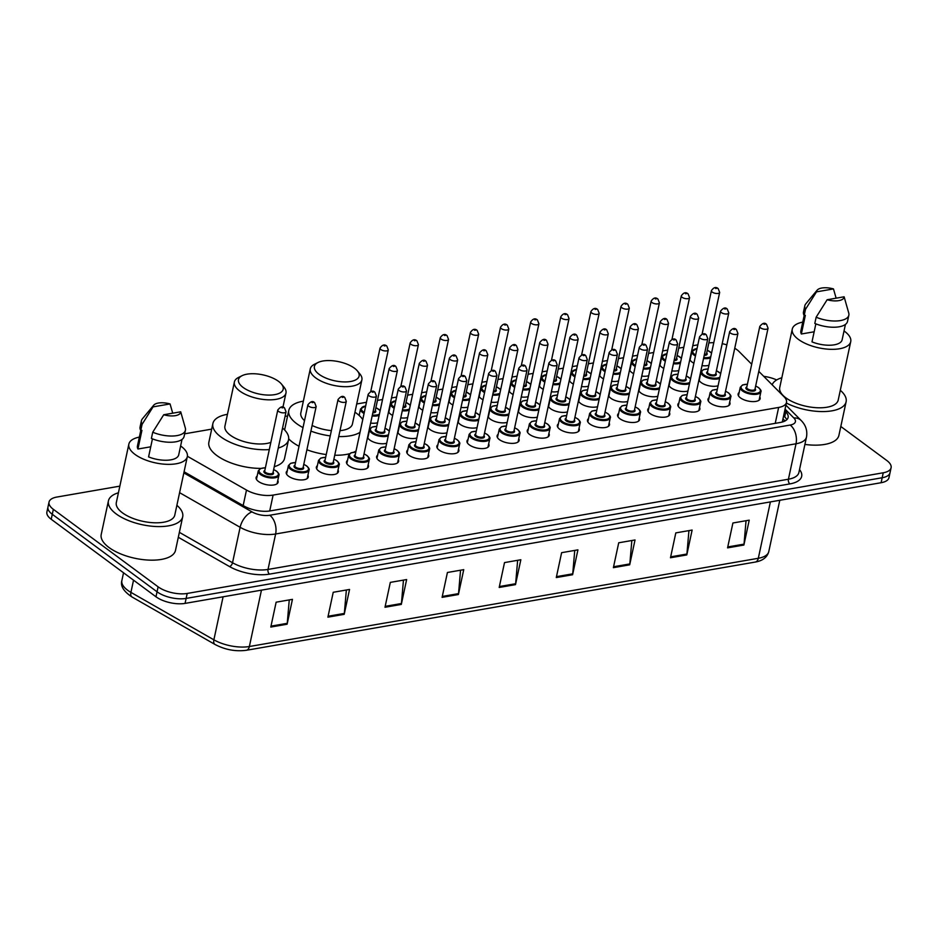 <?xml version="1.0" encoding="UTF-8"?>
<svg xmlns="http://www.w3.org/2000/svg" width="938" height="938" viewBox="0 0 938 938"><rect width="100%" height="100%" fill="white"/><g stroke="black" fill="none" stroke-linecap="round" stroke-linejoin="round"><path stroke-width="1.41" d="M729.67 402.144A11.256 4.807 -167.9 0 1 729.999 403.926A11.256 4.807 -167.9 0 1 722.119 406.811A11.256 4.807 -167.9 0 1 710.301 403.082A11.256 4.807 -167.9 0 1 707.991 399.213A11.256 4.807 -167.9 0 1 709.034 397.724M699.537 407.373A11.256 4.807 -167.9 0 1 699.877 409.156A11.256 4.807 -167.9 0 1 691.998 412.04A11.256 4.807 -167.9 0 1 680.167 408.3A11.256 4.807 -167.9 0 1 677.869 404.43A11.256 4.807 -167.9 0 1 678.901 402.941M669.415 412.591A11.256 4.807 -167.9 0 1 669.755 414.373A11.256 4.807 -167.9 0 1 661.865 417.258A11.256 4.807 -167.9 0 1 650.046 413.529A11.256 4.807 -167.9 0 1 647.736 409.66A11.256 4.807 -167.9 0 1 648.779 408.171M639.294 417.82A11.256 4.807 -167.9 0 1 639.622 419.603A11.256 4.807 -167.9 0 1 631.743 422.487A11.256 4.807 -167.9 0 1 619.924 418.747A11.256 4.807 -167.9 0 1 617.614 414.877A11.256 4.807 -167.9 0 1 618.658 413.388M609.161 423.038A11.256 4.807 -167.9 0 1 609.501 424.82A11.256 4.807 -167.9 0 1 601.621 427.705A11.256 4.807 -167.9 0 1 589.791 423.976A11.256 4.807 -167.9 0 1 587.493 420.107A11.256 4.807 -167.9 0 1 588.525 418.618M579.039 428.267A11.256 4.807 -167.9 0 1 579.379 430.05A11.256 4.807 -167.9 0 1 571.488 432.934A11.256 4.807 -167.9 0 1 559.669 429.194A11.256 4.807 -167.9 0 1 557.36 425.324A11.256 4.807 -167.9 0 1 558.403 423.835M548.918 433.485A11.256 4.807 -167.9 0 1 549.246 435.267A11.256 4.807 -167.9 0 1 541.367 438.152A11.256 4.807 -167.9 0 1 529.548 434.423A11.256 4.807 -167.9 0 1 527.238 430.554A11.256 4.807 -167.9 0 1 528.282 429.065M518.784 438.703A11.256 4.807 -167.9 0 1 519.124 440.497A11.256 4.807 -167.9 0 1 511.245 443.369A11.256 4.807 -167.9 0 1 499.415 439.641A11.256 4.807 -167.9 0 1 497.117 435.771A11.256 4.807 -167.9 0 1 498.148 434.282M488.663 443.932A11.256 4.807 -167.9 0 1 489.003 445.714A11.256 4.807 -167.9 0 1 481.112 448.599A11.256 4.807 -167.9 0 1 469.293 444.858A11.256 4.807 -167.9 0 1 466.983 441.001A11.256 4.807 -167.9 0 1 468.027 439.512M458.541 449.15A11.256 4.807 -167.9 0 1 458.87 450.932A11.256 4.807 -167.9 0 1 450.99 453.816A11.256 4.807 -167.9 0 1 439.172 450.088A11.256 4.807 -167.9 0 1 436.862 446.218A11.256 4.807 -167.9 0 1 437.905 444.729M428.408 454.379A11.256 4.807 -167.9 0 1 428.748 456.161A11.256 4.807 -167.9 0 1 420.869 459.045A11.256 4.807 -167.9 0 1 409.038 455.305A11.256 4.807 -167.9 0 1 406.74 451.436A11.256 4.807 -167.9 0 1 407.772 449.947M398.287 459.597A11.256 4.807 -167.9 0 1 398.627 461.379A11.256 4.807 -167.9 0 1 390.736 464.263A11.256 4.807 -167.9 0 1 378.917 460.535A11.256 4.807 -167.9 0 1 376.607 456.665A11.256 4.807 -167.9 0 1 377.651 455.176M368.165 464.826A11.256 4.807 -167.9 0 1 368.493 466.608A11.256 4.807 -167.9 0 1 360.614 469.492A11.256 4.807 -167.9 0 1 348.795 465.752A11.256 4.807 -167.9 0 1 346.485 461.883A11.256 4.807 -167.9 0 1 347.529 460.394M338.032 470.044A11.256 4.807 -167.9 0 1 338.372 471.826A11.256 4.807 -167.9 0 1 330.493 474.71A11.256 4.807 -167.9 0 1 318.662 470.982A11.256 4.807 -167.9 0 1 316.364 467.112A11.256 4.807 -167.9 0 1 317.396 465.623M307.91 475.273A11.256 4.807 -167.9 0 1 308.25 477.055A11.256 4.807 -167.9 0 1 300.359 479.939A11.256 4.807 -167.9 0 1 288.541 476.199A11.256 4.807 -167.9 0 1 286.231 472.33A11.256 4.807 -167.9 0 1 287.274 470.841M277.777 480.491A11.256 4.807 -167.9 0 1 278.117 482.273A11.256 4.807 -167.9 0 1 270.238 485.157A11.256 4.807 -167.9 0 1 258.419 481.429A11.256 4.807 -167.9 0 1 256.109 477.559A11.256 4.807 -167.9 0 1 257.153 476.07M759.792 396.926A11.256 4.807 -167.9 0 1 760.132 398.709A11.256 4.807 -167.9 0 1 752.241 401.593A11.256 4.807 -167.9 0 1 740.422 397.853A11.256 4.807 -167.9 0 1 738.112 393.995A11.256 4.807 -167.9 0 1 739.156 392.506M687.941 390.994A11.256 4.807 -167.9 0 1 671.045 387.793A11.256 4.807 -167.9 0 1 668.829 385.143M657.819 396.223A11.256 4.807 -167.9 0 1 640.924 393.022A11.256 4.807 -167.9 0 1 638.696 390.36M627.686 401.441A11.256 4.807 -167.9 0 1 610.79 398.24A11.256 4.807 -167.9 0 1 608.574 395.59M597.565 406.67A11.256 4.807 -167.9 0 1 580.669 403.469A11.256 4.807 -167.9 0 1 578.453 400.807M567.443 411.888A11.256 4.807 -167.9 0 1 550.547 408.687A11.256 4.807 -167.9 0 1 548.32 406.025M537.31 417.117A11.256 4.807 -167.9 0 1 520.414 413.916A11.256 4.807 -167.9 0 1 518.198 411.254M507.188 422.335A11.256 4.807 -167.9 0 1 490.293 419.134A11.256 4.807 -167.9 0 1 488.077 416.472M477.067 427.564A11.256 4.807 -167.9 0 1 460.171 424.363A11.256 4.807 -167.9 0 1 457.943 421.701M446.934 432.781A11.256 4.807 -167.9 0 1 430.038 429.581A11.256 4.807 -167.9 0 1 427.822 426.919M416.812 438.011A11.256 4.807 -167.9 0 1 399.916 434.798A11.256 4.807 -167.9 0 1 397.7 432.148M386.691 443.228A11.256 4.807 -167.9 0 1 369.795 440.028A11.256 4.807 -167.9 0 1 367.567 437.366M718.062 385.776A11.256 4.807 -167.9 0 1 701.167 382.575A11.256 4.807 -167.9 0 1 698.951 379.913M528.188 396.61A11.256 4.807 -167.9 0 1 521.258 396.985M513.145 394.546A11.256 4.807 -167.9 0 1 511.292 393.409A11.256 4.807 -167.9 0 1 509.076 390.747M498.066 401.827A11.256 4.807 -167.9 0 1 491.137 402.203M483.023 399.776A11.256 4.807 -167.9 0 1 481.171 398.627A11.256 4.807 -167.9 0 1 478.943 395.965M648.686 375.716A11.256 4.807 -167.9 0 1 641.756 376.091M633.642 373.664A11.256 4.807 -167.9 0 1 631.79 372.515A11.256 4.807 -167.9 0 1 629.574 369.853M467.933 407.057A11.256 4.807 -167.9 0 1 461.004 407.432M452.89 404.993A11.256 4.807 -167.9 0 1 451.037 403.856A11.256 4.807 -167.9 0 1 448.821 401.194M678.819 370.498A11.256 4.807 -167.9 0 1 671.889 370.873M663.776 368.435A11.256 4.807 -167.9 0 1 661.923 367.286A11.256 4.807 -167.9 0 1 659.695 364.636M558.309 391.381A11.256 4.807 -167.9 0 1 551.38 391.756M543.266 389.329A11.256 4.807 -167.9 0 1 541.414 388.18A11.256 4.807 -167.9 0 1 539.198 385.53M618.564 380.934A11.256 4.807 -167.9 0 1 611.635 381.309M603.521 378.882A11.256 4.807 -167.9 0 1 601.668 377.733A11.256 4.807 -167.9 0 1 599.452 375.083M588.443 386.163A11.256 4.807 -167.9 0 1 581.513 386.538M573.399 384.111A11.256 4.807 -167.9 0 1 571.547 382.962A11.256 4.807 -167.9 0 1 569.319 380.3M437.812 412.274A11.256 4.807 -167.9 0 1 430.882 412.65M422.768 410.223A11.256 4.807 -167.9 0 1 420.916 409.074A11.256 4.807 -167.9 0 1 418.7 406.412M407.69 417.504A11.256 4.807 -167.9 0 1 400.761 417.879M392.647 415.44A11.256 4.807 -167.9 0 1 390.794 414.303A11.256 4.807 -167.9 0 1 388.567 411.641M377.557 422.721A11.256 4.807 -167.9 0 1 370.627 423.097M708.94 365.269A11.256 4.807 -167.9 0 1 702.011 365.644M693.897 363.217A11.256 4.807 -167.9 0 1 692.045 362.068A11.256 4.807 -167.9 0 1 689.829 359.406M751.69 364.225L738.945 351.41A21.105 9.017 12.1 0 0 736.975 349.733A21.105 9.017 12.1 0 0 734.747 348.268M782.96 421.819A21.105 15.946 -44.9 0 0 782.362 421.701L786.501 402.425A21.105 9.017 12.1 0 0 784.145 396.856L758.795 371.366M726.833 344.867A21.105 9.017 12.1 0 0 722.201 343.671M713.783 342.698A21.105 9.017 12.1 0 0 708.835 342.956M187.389 456.267L246.495 490.07A21.105 9.017 12.1 0 0 273.11 495.088L778.646 407.444A21.105 9.017 12.1 0 0 786.501 402.425M697.837 344.844L692.76 345.723M683.79 347.283L678.713 348.162M667.715 350.073L662.638 350.953M653.669 352.5L648.592 353.392M637.582 355.291L632.505 356.17M623.535 357.73L618.459 358.609M607.461 360.52L602.384 361.4M593.414 362.947L588.337 363.827M577.339 365.738L572.25 366.617M563.292 368.177L558.216 369.056M547.206 370.967L542.129 371.847M533.159 373.394L528.082 374.274M517.084 376.185L512.007 377.064M503.038 378.624L497.961 379.503M486.963 381.414L481.874 382.294M472.916 383.841L467.839 384.721M456.829 386.632L451.753 387.511M442.783 389.071L437.706 389.95M426.708 391.85L421.631 392.741M412.661 394.288L407.584 395.168M396.575 397.079L391.498 397.958M382.54 399.518L377.463 400.397M366.453 402.296L356.71 403.985M287.603 415.968L285.046 416.413M211.683 429.135L184.657 433.813M358.621 414.995A11.256 4.807 -167.9 0 1 359.395 414.162M840.811 426.485L886.773 460.488A21.105 9.017 -167.9 0 1 891.1 467.745A21.105 9.017 -167.9 0 1 883.244 472.775L187.201 593.449A21.105 9.017 -167.9 0 1 158.112 586.825L53.349 509.322A21.105 9.017 -167.9 0 1 49.034 502.076A21.105 9.017 -167.9 0 1 56.89 497.046L119.853 486.13M763.743 376.337A21.105 9.017 -167.9 0 1 776.676 379.937M49.034 502.076L46.9 512.019A21.105 9.017 -167.9 0 0 51.227 519.277L155.978 596.779A21.105 9.017 -167.9 0 0 185.067 603.392L881.11 482.718A21.105 9.017 -167.9 0 0 888.966 477.7L890.033 472.717A21.105 9.017 -167.9 0 1 882.177 477.747L186.134 598.421A21.105 9.017 -167.9 0 1 157.045 591.796L52.282 514.294A21.105 9.017 -167.9 0 1 47.967 507.048A21.105 9.017 -167.9 0 0 52.282 514.294L157.045 591.796A21.105 9.017 -167.9 0 0 186.134 598.421L882.177 477.747A21.105 9.017 -167.9 0 0 890.033 472.717L891.1 467.745M184.083 471.767L243.681 505.863A21.105 9.017 12.1 0 0 270.308 510.893L780.264 422.475A21.105 9.017 12.1 0 0 788.119 417.445A21.105 9.017 12.1 0 0 785.774 411.876L784.707 410.809M783.64 415.78L784.707 416.859A21.105 9.017 -167.9 0 1 786.748 419.755M384.99 607.261L390.325 582.381L406.635 579.555L401.312 604.424L384.99 607.261M327.901 617.157L333.225 592.277L349.546 589.451L344.211 614.331L327.901 617.157M270.801 627.053L276.135 602.184L292.445 599.359L287.11 624.227L270.801 627.053M556.281 577.562L561.616 552.681L577.925 549.856L572.602 574.736L556.281 577.562M613.382 567.666L618.717 542.785L635.026 539.96L629.691 564.828L613.382 567.666M670.482 557.758L675.806 532.89L692.127 530.064L686.792 554.933L670.482 557.758M727.571 547.862L732.906 522.994L749.228 520.156L743.893 545.037L727.571 547.862M442.091 597.354L447.426 572.485L463.735 569.659L458.401 594.528L442.091 597.354M499.192 587.458L504.515 562.589L520.836 559.751L515.501 584.632L499.192 587.458M517.647 560.314L515.63 583.729A5.628 3.494 80.2 0 1 515.501 584.632M460.546 570.21L458.541 593.625A5.628 3.494 80.2 0 1 458.401 594.528M746.038 520.719L744.022 544.134A5.628 3.494 80.2 0 1 743.893 545.037M688.938 530.615L686.921 554.03A5.628 3.494 80.2 0 1 686.792 554.933M631.837 540.511L629.832 563.926A5.628 3.494 80.2 0 1 629.691 564.828M574.748 550.407L572.731 573.833A5.628 3.494 80.2 0 1 572.602 574.736M289.256 599.91L287.251 623.324A5.628 3.494 80.2 0 1 287.11 624.227M346.356 590.002L344.34 613.429A5.628 3.494 80.2 0 1 344.211 614.331M403.457 580.106L401.441 603.521A5.628 3.494 80.2 0 1 401.312 604.424M772.15 384.791A37.989 16.239 -167.9 0 1 781.835 377.768M844.036 330.938A29.899 12.78 -167.9 0 1 844.61 331.36A29.899 12.78 -167.9 0 1 850.731 341.631A29.899 12.78 -167.9 0 1 829.802 349.288A29.899 12.78 -167.9 0 1 798.39 339.38A29.899 12.78 -167.9 0 1 792.27 329.097A29.899 12.78 -167.9 0 1 802.764 322.097M850.731 341.631L838.209 400.092A29.899 12.78 -167.9 0 1 817.268 407.749A29.899 12.78 -167.9 0 1 785.856 397.829A29.899 12.78 -167.9 0 1 779.736 387.558L792.27 329.097M815.861 323.856L811.991 341.878A21.105 9.017 -167.9 0 0 842.136 339.791L845.431 324.407M844.118 296.795A14.07 6.015 -167.9 0 1 827.14 299.738L844.118 296.795L848.749 313.046A22.512 9.614 -167.9 0 1 848.843 315.215A22.512 9.614 -167.9 0 1 816.142 317.208L814.805 323.434A22.512 9.614 -167.9 0 0 847.506 321.429L848.843 315.215M827.14 299.738L816.142 317.208M814.161 331.782L801.345 333.998A21.105 9.017 -167.9 0 1 800.864 330.95L804.171 315.555A22.512 9.614 -167.9 0 1 803.491 311.991L804.827 305.776A22.512 9.614 -167.9 0 1 805.801 303.842L817.15 290.17A14.07 6.015 -167.9 0 1 833.472 288.916L816.494 291.859A14.07 6.015 -167.9 0 1 817.15 290.17M801.345 333.998L805.343 315.344L804.159 315.555L805.496 309.329A22.512 9.614 -167.9 0 1 804.827 305.776M840.307 390.29A37.989 16.239 -167.9 0 1 846.111 401.781A37.989 16.239 -167.9 0 1 823.974 411.559A37.989 16.239 -167.9 0 1 786.361 403.047M846.111 401.781L838.912 435.361A37.989 16.239 -167.9 0 1 804.921 444.424M805.496 309.329L816.494 291.859M833.472 288.916L836.133 298.178M319.084 374.309A22.864 9.767 -167.9 0 1 318.029 362.502A22.864 9.767 -167.9 0 1 354.423 368.177A22.864 9.767 -167.9 0 1 357.425 370.956A22.864 9.767 -167.9 0 1 348.15 381.801A22.864 9.767 -167.9 0 1 319.084 374.309M357.425 370.956L359.934 374.016A26.381 11.268 -167.9 0 1 361.88 379.89A26.381 11.268 -167.9 0 1 343.402 386.644A26.381 11.268 -167.9 0 1 315.696 377.885A26.381 11.268 -167.9 0 1 310.29 368.822A26.381 11.268 -167.9 0 1 314.476 364.272L318.029 362.502M310.29 368.822L300.828 412.978A26.381 11.268 12.1 0 0 304.51 420.646M303.021 427.599A38.693 16.532 -167.9 0 1 296.713 423.695A38.693 16.532 -167.9 0 1 288.798 410.398A38.693 16.532 -167.9 0 1 303.361 401.147M354.951 412.204A38.693 16.532 -167.9 0 1 356.534 413.318A38.693 16.532 -167.9 0 1 362.748 419.579M299.023 446.254A38.693 16.532 -167.9 0 1 292.715 442.349A38.693 16.532 -167.9 0 1 288.681 438.82M284.66 430.003A38.693 16.532 -167.9 0 1 284.789 429.053L288.798 410.398M312.108 425.489A26.381 11.268 12.1 0 0 331.384 430.612M340.002 430.659A26.381 11.268 12.1 0 0 352.418 424.035L361.88 379.89M360.016 432.336A38.693 16.532 -167.9 0 1 338.735 436.569M330.246 435.9A38.693 16.532 -167.9 0 1 310.9 431.105M356.018 450.99A38.693 16.532 -167.9 0 1 353.861 452.175M349.511 453.722A38.693 16.532 -167.9 0 1 334.737 455.223M326.248 454.555A38.693 16.532 -167.9 0 1 306.902 449.759M243.165 387.476A22.864 9.767 -167.9 0 1 242.11 375.669A22.864 9.767 -167.9 0 1 278.516 381.344A22.864 9.767 -167.9 0 1 281.506 384.111A22.864 9.767 -167.9 0 1 272.243 394.957A22.864 9.767 -167.9 0 1 243.165 387.476M281.506 384.111L284.026 387.183A26.381 11.268 -167.9 0 1 285.973 393.045A26.381 11.268 -167.9 0 1 267.494 399.799A26.381 11.268 -167.9 0 1 239.788 391.052A26.381 11.268 -167.9 0 1 234.383 381.989A26.381 11.268 -167.9 0 1 238.569 377.428L242.11 375.669M234.383 381.989L224.921 426.133A26.381 11.268 12.1 0 0 230.314 435.197A26.381 11.268 12.1 0 0 270.848 442.384M269.3 449.583A38.693 16.532 -167.9 0 1 220.805 436.85A38.693 16.532 -167.9 0 1 212.879 423.554A38.693 16.532 -167.9 0 1 227.453 414.315M260.834 468.402A38.693 16.532 -167.9 0 1 216.807 455.505A38.693 16.532 -167.9 0 1 208.881 442.208L212.879 423.554M282.561 428.021A38.693 16.532 -167.9 0 1 288.541 439.781A38.693 16.532 -167.9 0 1 278.258 448.047M288.541 439.781L284.542 458.436A38.693 16.532 -167.9 0 1 274.259 466.702M176.895 505.312A37.989 16.239 -167.9 0 1 182.699 516.803A37.989 16.239 -167.9 0 1 156.095 526.523A37.989 16.239 -167.9 0 1 116.195 513.93A37.989 16.239 -167.9 0 1 108.421 500.88A37.989 16.239 -167.9 0 1 118.423 492.778M182.699 516.803L175.5 550.383A37.989 16.239 -167.9 0 1 148.896 560.103A37.989 16.239 -167.9 0 1 108.996 547.511A37.989 16.239 -167.9 0 1 101.222 534.449L108.421 500.88M180.624 445.96A29.899 12.78 -167.9 0 1 181.198 446.382A29.899 12.78 -167.9 0 1 187.319 456.654A29.899 12.78 -167.9 0 1 166.389 464.31A29.899 12.78 -167.9 0 1 134.978 454.391A29.899 12.78 -167.9 0 1 128.858 444.12A29.899 12.78 -167.9 0 1 139.352 437.108M187.319 456.654L174.785 515.103A29.899 12.78 -167.9 0 1 153.855 522.759A29.899 12.78 -167.9 0 1 122.444 512.84A29.899 12.78 -167.9 0 1 116.324 502.569L128.858 444.12M152.448 438.867L148.579 456.9A21.105 9.017 -167.9 0 0 178.724 454.813L182.019 439.43M180.706 411.805A14.07 6.015 -167.9 0 1 163.716 414.76L180.706 411.805L185.337 428.068A22.512 9.614 -167.9 0 1 185.431 430.225A22.512 9.614 -167.9 0 1 152.73 432.23L151.393 438.445A22.512 9.614 -167.9 0 0 184.094 436.451L185.431 430.225M163.716 414.76L152.73 432.23M150.748 446.793L137.933 449.021A21.105 9.017 -167.9 0 1 137.452 445.96L140.759 430.565A22.512 9.614 -167.9 0 1 140.079 427.013L141.415 420.799A22.512 9.614 -167.9 0 1 142.377 418.852L153.738 405.181A14.07 6.015 -167.9 0 1 170.059 403.938L153.07 406.881A14.07 6.015 -167.9 0 1 153.738 405.181M137.933 449.021L141.931 430.366L140.747 430.565L142.084 424.351A22.512 9.614 -167.9 0 1 141.415 420.799M142.084 424.351L153.07 406.881M170.059 403.938L172.721 413.201M775.234 423.355L778.646 407.444M269.71 510.987L273.11 495.088M243.165 505.57L246.495 490.07M799.528 469.563A31.658 13.531 -167.9 0 1 789.878 483.902L269.487 574.126A31.658 13.531 -167.9 0 1 229.552 566.587L178.314 537.275M883.244 472.775L881.11 482.718M53.349 509.322L51.227 519.277M158.112 586.825L155.978 596.779M187.201 593.449L185.067 603.392M806.492 437.073A28.14 12.03 -167.9 0 1 796.022 443.78L788.424 479.224A28.14 12.03 12.1 0 0 798.895 472.518L806.492 437.073C807.571 430.683 805.789 425.149 801.146 420.482L785.915 405.169M183.836 472.904L252.029 511.914A14.07 6.015 12.1 0 0 269.769 515.255L790.171 425.043A14.07 8.723 80.2 0 1 796.022 443.78L275.62 533.992A28.14 12.03 -167.9 0 1 240.128 527.297L232.53 562.741A28.14 12.03 12.1 0 0 268.022 569.436L788.424 479.224A3.518 2.181 -99.8 0 0 789.878 483.902M252.029 511.914A14.07 7.598 -60.2 0 0 240.128 527.297L179.604 492.673M179.369 532.338L232.53 562.741A3.518 1.899 119.8 0 1 229.552 566.587M269.769 515.255A14.07 8.723 80.2 0 1 275.62 533.992L268.022 569.436A3.518 2.181 -99.8 0 0 269.487 574.126M790.171 425.043A14.07 6.015 12.1 0 0 793.841 417.973L785.059 409.144M793.841 417.973A14.07 10.635 -44.9 0 1 801.146 420.482M784.707 416.859L785.774 411.876M770.391 501.912L758.314 558.286A7.035 4.362 80.2 0 1 755.254 562.061L246.307 650.292A7.035 4.362 -99.8 0 0 249.367 646.517L758.314 558.286A28.14 12.03 12.1 0 0 768.785 551.579C767.225 557.266 762.723 560.76 755.254 562.061M246.307 650.292C235.52 651.699 225.085 649.753 214.99 644.453A7.035 3.799 -60.2 0 1 213.876 639.822A28.14 12.03 12.1 0 0 249.367 646.517L261.456 590.154M214.99 644.453L132.035 597.002A7.035 3.799 -60.2 0 1 130.921 592.37L213.876 639.822L223.092 596.803M132.035 597.002C123.64 591.468 120.252 585.98 121.87 580.563A28.14 12.03 12.1 0 0 130.921 592.37L133.536 580.165M499.379 586.543L515.63 583.729M556.48 576.647L572.731 573.833M613.581 566.751L629.832 563.926M670.67 556.844L686.921 554.03M727.771 546.948L744.022 544.134M442.29 596.439L458.541 593.625M385.19 606.347L401.441 603.521M328.089 616.243L344.34 613.429M271 626.138L287.251 623.324M710.523 357.906A10.553 4.514 -167.9 0 1 703.535 358.504M695.445 356.018A10.553 4.514 -167.9 0 1 694.061 355.139A10.553 4.514 -167.9 0 1 691.892 351.504L690.075 359.981M697.028 348.596A9.849 4.209 12.1 0 0 694.73 354.423A9.849 4.209 12.1 0 0 695.656 355.033M703.735 357.577A9.849 4.209 12.1 0 0 710.793 356.651M711.508 353.309A9.849 4.209 12.1 0 0 709.96 351.773A9.849 4.209 12.1 0 0 707.275 350.261M711.414 290.651C713.689 287.333 715.94 286.653 718.18 288.611L719.669 292.422A4.221 1.806 -167.9 0 1 716.714 293.5A4.221 1.806 -167.9 0 1 712.282 292.105A4.221 1.806 -167.9 0 1 711.414 290.651L702.093 334.127M715.671 288.517L716.749 288.329L715.671 288.517M704.415 354.435A4.221 1.806 12.1 0 0 706.607 353.356L719.669 292.422M706.701 352.923A4.925 2.099 -167.9 0 1 704.204 355.396M680.39 363.135A10.553 4.514 -167.9 0 1 673.414 363.733M665.312 361.236A10.553 4.514 -167.9 0 1 663.928 360.356A10.553 4.514 -167.9 0 1 661.771 356.733L659.953 365.21M666.906 353.814A9.849 4.209 12.1 0 0 664.608 359.641A9.849 4.209 12.1 0 0 665.523 360.251M673.613 362.807A9.849 4.209 12.1 0 0 680.66 361.88M681.375 358.539A9.849 4.209 12.1 0 0 679.839 357.003A9.849 4.209 12.1 0 0 677.142 355.49M681.293 295.88C683.568 292.55 685.819 291.87 688.058 293.84L689.547 297.639A4.221 1.806 -167.9 0 1 686.593 298.73A4.221 1.806 -167.9 0 1 682.16 297.323A4.221 1.806 -167.9 0 1 681.293 295.88L671.971 339.345M685.537 293.746L686.628 293.559L685.537 293.746M674.293 359.664A4.221 1.806 12.1 0 0 676.486 358.586L689.547 297.639M676.579 358.14A4.925 2.099 -167.9 0 1 674.082 360.626M650.269 368.353A10.553 4.514 -167.9 0 1 643.292 368.951M635.19 366.465A10.553 4.514 -167.9 0 1 633.807 365.574A10.553 4.514 -167.9 0 1 631.649 361.951L629.832 370.428M636.785 359.043A9.849 4.209 12.1 0 0 634.487 364.859A9.849 4.209 12.1 0 0 635.401 365.468M643.491 368.024A9.849 4.209 12.1 0 0 650.538 367.098M651.253 363.756A9.849 4.209 12.1 0 0 649.706 362.22A9.849 4.209 12.1 0 0 647.021 360.708M651.171 301.098C653.434 297.78 655.685 297.1 657.925 299.058L659.414 302.868A4.221 1.806 -167.9 0 1 656.459 303.947A4.221 1.806 -167.9 0 1 652.027 302.552A4.221 1.806 -167.9 0 1 651.171 301.098L641.85 344.574M655.416 298.964L656.506 298.776L655.416 298.964M644.16 364.882A4.221 1.806 12.1 0 0 646.352 363.803L659.414 302.868M646.446 363.369A4.925 2.099 -167.9 0 1 643.96 365.843M620.147 373.582A10.553 4.514 -167.9 0 1 613.159 374.168M605.069 371.683A10.553 4.514 -167.9 0 1 603.685 370.803A10.553 4.514 -167.9 0 1 601.516 367.18L599.699 375.657M606.652 364.261A9.849 4.209 12.1 0 0 604.353 370.088A9.849 4.209 12.1 0 0 605.28 370.698M613.358 373.254A9.849 4.209 12.1 0 0 620.417 372.327M621.132 368.986A9.849 4.209 12.1 0 0 619.584 367.45A9.849 4.209 12.1 0 0 616.899 365.937M621.038 306.316C623.313 302.997 625.564 302.317 627.803 304.287L629.292 308.086A4.221 1.806 -167.9 0 1 626.338 309.177A4.221 1.806 -167.9 0 1 621.906 307.77A4.221 1.806 -167.9 0 1 621.038 306.316L611.717 349.792M625.294 304.193L626.373 304.006L625.294 304.193M614.038 370.1A4.221 1.806 12.1 0 0 616.231 369.033L629.292 308.086M616.325 368.587A4.925 2.099 -167.9 0 1 613.827 371.073M590.014 378.8A10.553 4.514 -167.9 0 1 583.037 379.398M574.935 376.912A10.553 4.514 -167.9 0 1 573.552 376.021A10.553 4.514 -167.9 0 1 571.394 372.398L569.577 380.875M576.53 369.49A9.849 4.209 12.1 0 0 574.232 375.306A9.849 4.209 12.1 0 0 575.146 375.915M583.237 378.471A9.849 4.209 12.1 0 0 590.283 377.545M590.999 374.203A9.849 4.209 12.1 0 0 589.463 372.667A9.849 4.209 12.1 0 0 586.766 371.155M590.917 311.545C593.191 308.215 595.442 307.547 597.682 309.505L599.171 313.315A4.221 1.806 -167.9 0 1 596.216 314.394A4.221 1.806 -167.9 0 1 591.784 312.999A4.221 1.806 -167.9 0 1 590.917 311.545L581.595 355.01M595.161 309.411L596.251 309.223L595.161 309.411M583.905 375.329A4.221 1.806 12.1 0 0 586.109 374.25L599.171 313.315M586.203 373.816A4.925 2.099 -167.9 0 1 583.706 376.29M559.892 384.017A10.553 4.514 -167.9 0 1 552.916 384.615M544.814 382.129A10.553 4.514 -167.9 0 1 543.43 381.25A10.553 4.514 -167.9 0 1 541.273 377.627L539.456 386.104M546.408 374.708A9.849 4.209 12.1 0 0 544.11 380.535A9.849 4.209 12.1 0 0 545.025 381.145M553.115 383.701A9.849 4.209 12.1 0 0 560.162 382.774M560.877 379.433A9.849 4.209 12.1 0 0 559.329 377.897A9.849 4.209 12.1 0 0 556.644 376.384M560.795 316.763C563.058 313.444 565.309 312.764 567.549 314.734L569.038 318.533A4.221 1.806 -167.9 0 1 566.083 319.612A4.221 1.806 -167.9 0 1 561.651 318.216A4.221 1.806 -167.9 0 1 560.795 316.763L551.474 360.239M565.039 314.64L566.13 314.453L565.039 314.64M553.783 380.547A4.221 1.806 12.1 0 0 555.976 379.48L569.038 318.533M556.07 379.034A4.925 2.099 -167.9 0 1 553.584 381.508M529.771 389.247A10.553 4.514 -167.9 0 1 522.783 389.845M514.692 387.359A10.553 4.514 -167.9 0 1 513.309 386.468A10.553 4.514 -167.9 0 1 511.14 382.845L509.322 391.322M516.275 379.925A9.849 4.209 12.1 0 0 513.977 385.753A9.849 4.209 12.1 0 0 514.903 386.362M522.982 388.918A9.849 4.209 12.1 0 0 530.04 387.992M530.756 384.65A9.849 4.209 12.1 0 0 529.208 383.114A9.849 4.209 12.1 0 0 526.523 381.602M530.662 321.992C532.936 318.662 535.188 317.982 537.427 319.952L538.916 323.762A4.221 1.806 -167.9 0 1 535.961 324.841A4.221 1.806 -167.9 0 1 531.529 323.434A4.221 1.806 -167.9 0 1 530.662 321.992L521.34 365.457M534.918 319.858L535.997 319.67L534.918 319.858M523.662 385.776A4.221 1.806 12.1 0 0 525.855 384.697L538.916 323.762M525.948 384.263A4.925 2.099 -167.9 0 1 523.451 386.737M499.637 394.464A10.553 4.514 -167.9 0 1 492.661 395.062M484.559 392.576A10.553 4.514 -167.9 0 1 483.176 391.697A10.553 4.514 -167.9 0 1 481.018 388.074L479.201 396.54M486.154 385.155A9.849 4.209 12.1 0 0 483.856 390.982A9.849 4.209 12.1 0 0 484.77 391.592M492.86 394.148A9.849 4.209 12.1 0 0 499.907 393.21M500.622 389.88A9.849 4.209 12.1 0 0 499.086 388.344A9.849 4.209 12.1 0 0 496.39 386.819M500.54 327.21C502.803 323.891 505.066 323.211 507.306 325.169L508.795 328.98A4.221 1.806 -167.9 0 1 505.84 330.059A4.221 1.806 -167.9 0 1 501.408 328.663A4.221 1.806 -167.9 0 1 500.54 327.21L491.219 370.686M504.785 325.087L505.875 324.888L504.785 325.087M493.529 390.994A4.221 1.806 12.1 0 0 495.733 389.927L508.795 328.98M495.827 389.481A4.925 2.099 -167.9 0 1 493.329 391.955M469.516 399.694A10.553 4.514 -167.9 0 1 462.54 400.291M454.438 397.806A10.553 4.514 -167.9 0 1 453.054 396.915A10.553 4.514 -167.9 0 1 450.897 393.292L449.079 401.769M456.032 390.372A9.849 4.209 12.1 0 0 453.734 396.199A9.849 4.209 12.1 0 0 454.649 396.809M462.739 399.365A9.849 4.209 12.1 0 0 469.786 398.439M470.501 395.097A9.849 4.209 12.1 0 0 468.953 393.561A9.849 4.209 12.1 0 0 466.268 392.049M470.419 332.439C472.682 329.109 474.933 328.429 477.172 330.399L478.661 334.209A4.221 1.806 -167.9 0 1 475.707 335.288A4.221 1.806 -167.9 0 1 471.275 333.881A4.221 1.806 -167.9 0 1 470.419 332.439L461.097 375.904M474.663 330.305L475.754 330.117L474.663 330.305M463.407 396.223A4.221 1.806 12.1 0 0 465.6 395.144L478.661 334.209M465.694 394.71A4.925 2.099 -167.9 0 1 463.208 397.184M439.394 404.911A10.553 4.514 -167.9 0 1 432.406 405.509M424.316 403.023A10.553 4.514 -167.9 0 1 422.932 402.144A10.553 4.514 -167.9 0 1 420.763 398.509L418.946 406.986M425.899 395.601A9.849 4.209 12.1 0 0 423.601 401.429A9.849 4.209 12.1 0 0 424.527 402.039M432.606 404.583A9.849 4.209 12.1 0 0 439.664 403.657M440.379 400.315A9.849 4.209 12.1 0 0 438.832 398.779A9.849 4.209 12.1 0 0 436.135 397.266M440.285 337.657C442.56 334.338 444.811 333.658 447.051 335.616L448.54 339.427A4.221 1.806 -167.9 0 1 445.585 340.506A4.221 1.806 -167.9 0 1 441.153 339.11A4.221 1.806 -167.9 0 1 440.285 337.657L430.964 381.133M444.542 335.523L445.62 335.335L444.542 335.523M433.286 401.441A4.221 1.806 12.1 0 0 435.478 400.362L448.54 339.427M435.572 399.928A4.925 2.099 -167.9 0 1 433.075 402.402M409.261 410.141A10.553 4.514 -167.9 0 1 402.285 410.738M394.183 408.253A10.553 4.514 -167.9 0 1 392.799 407.362A10.553 4.514 -167.9 0 1 390.642 403.739L388.824 412.216M395.777 400.819A9.849 4.209 12.1 0 0 393.479 406.646A9.849 4.209 12.1 0 0 394.394 407.256M402.484 409.812A9.849 4.209 12.1 0 0 409.531 408.886M410.246 405.544A9.849 4.209 12.1 0 0 408.698 404.008A9.849 4.209 12.1 0 0 406.013 402.496M410.164 342.886C412.427 339.556 414.69 338.876 416.929 340.846L418.418 344.645A4.221 1.806 -167.9 0 1 415.464 345.735A4.221 1.806 -167.9 0 1 411.032 344.328A4.221 1.806 -167.9 0 1 410.164 342.886L400.843 386.35M414.408 340.752L415.499 340.564L414.408 340.752M403.152 406.67A4.221 1.806 12.1 0 0 405.357 405.591L418.418 344.645M405.451 405.157A4.925 2.099 -167.9 0 1 402.953 407.631M379.14 415.358A10.553 4.514 -167.9 0 1 372.163 415.956M364.061 413.47A10.553 4.514 -167.9 0 1 362.678 412.591A10.553 4.514 -167.9 0 1 360.52 408.956L359.125 415.44M365.656 406.048A9.849 4.209 12.1 0 0 363.358 411.864A9.849 4.209 12.1 0 0 364.272 412.486M372.363 415.03A9.849 4.209 12.1 0 0 379.409 414.104M380.125 410.762A9.849 4.209 12.1 0 0 378.577 409.226A9.849 4.209 12.1 0 0 375.892 407.713M380.031 348.104C382.305 344.785 384.557 344.105 386.796 346.063L388.285 349.874A4.221 1.806 -167.9 0 1 385.33 350.953A4.221 1.806 -167.9 0 1 380.898 349.557A4.221 1.806 -167.9 0 1 380.031 348.104L370.721 391.58M384.287 345.97L385.377 345.782L384.287 345.97M373.031 411.888A4.221 1.806 12.1 0 0 375.223 410.809L388.285 349.874M375.317 410.375A4.925 2.099 -167.9 0 1 372.832 412.849M719.645 378.413A10.553 4.514 -167.9 0 1 703.183 375.646A10.553 4.514 -167.9 0 1 701.026 372.011L703.348 369.654L708.155 368.927M720.63 373.816A9.849 4.209 12.1 0 0 719.083 372.28A9.849 4.209 12.1 0 0 716.398 370.768M708.143 368.997A9.849 4.209 12.1 0 0 703.863 374.919A9.849 4.209 12.1 0 0 719.915 377.158M715.823 373.43A4.925 2.099 -167.9 0 1 714.029 375.868A4.925 2.099 -167.9 0 1 707.662 374.262A4.925 2.099 -167.9 0 1 707.569 371.659M720.548 311.158L707.475 372.093A4.221 1.806 12.1 0 0 708.342 373.547A4.221 1.806 12.1 0 0 712.774 374.942A4.221 1.806 12.1 0 0 715.729 373.863L728.791 312.929A4.221 1.806 -167.9 0 1 725.836 314.007A4.221 1.806 -167.9 0 1 721.404 312.612A4.221 1.806 -167.9 0 1 720.548 311.158C723.28 307.758 725.531 307.078 727.302 309.118L728.791 312.929M725.883 308.837L724.793 309.024L725.883 308.837M689.524 383.642A10.553 4.514 -167.9 0 1 673.05 380.863A10.553 4.514 -167.9 0 1 670.893 377.24L673.214 374.883L678.033 374.145M690.509 379.046A9.849 4.209 12.1 0 0 688.961 377.51A9.849 4.209 12.1 0 0 686.264 375.997M678.022 374.227A9.849 4.209 12.1 0 0 673.73 380.148A9.849 4.209 12.1 0 0 689.793 382.387M685.701 378.647A4.925 2.099 -167.9 0 1 683.908 381.086A4.925 2.099 -167.9 0 1 677.541 379.491A4.925 2.099 -167.9 0 1 677.447 376.877M690.415 316.376L677.353 377.322A4.221 1.806 12.1 0 0 678.221 378.776A4.221 1.806 12.1 0 0 682.653 380.171A4.221 1.806 12.1 0 0 685.608 379.093L698.669 318.146A4.221 1.806 -167.9 0 1 695.715 319.237A4.221 1.806 -167.9 0 1 691.283 317.83A4.221 1.806 -167.9 0 1 690.415 316.376C693.159 312.975 695.41 312.295 697.18 314.347L698.669 318.146M695.75 314.066L694.671 314.253L695.75 314.066M659.391 388.86A10.553 4.514 -167.9 0 1 642.929 386.081A10.553 4.514 -167.9 0 1 640.771 382.458L643.093 380.101L647.912 379.362M660.375 384.263A9.849 4.209 12.1 0 0 658.828 382.727A9.849 4.209 12.1 0 0 656.143 381.215M647.888 379.444A9.849 4.209 12.1 0 0 643.609 385.366A9.849 4.209 12.1 0 0 659.66 387.605M655.58 383.877A4.925 2.099 -167.9 0 1 653.774 386.315A4.925 2.099 -167.9 0 1 647.419 384.709A4.925 2.099 -167.9 0 1 647.326 382.106M660.293 321.605L647.232 382.54A4.221 1.806 12.1 0 0 648.088 383.994A4.221 1.806 12.1 0 0 652.52 385.389A4.221 1.806 12.1 0 0 655.486 384.31L668.548 323.376A4.221 1.806 -167.9 0 1 665.593 324.454A4.221 1.806 -167.9 0 1 661.161 323.059A4.221 1.806 -167.9 0 1 660.293 321.605C663.025 318.205 665.288 317.525 667.059 319.565L668.548 323.376M665.628 319.283L664.538 319.471L665.628 319.283M629.269 394.077A10.553 4.514 -167.9 0 1 612.807 391.31A10.553 4.514 -167.9 0 1 610.65 387.687L612.971 385.319L617.779 384.592M630.254 389.493A9.849 4.209 12.1 0 0 628.706 387.957A9.849 4.209 12.1 0 0 626.021 386.444M617.767 384.674A9.849 4.209 12.1 0 0 613.487 390.595A9.849 4.209 12.1 0 0 629.539 392.834M625.447 389.094A4.925 2.099 -167.9 0 1 623.653 391.533A4.925 2.099 -167.9 0 1 617.286 389.938A4.925 2.099 -167.9 0 1 617.192 387.324M630.16 326.823L617.098 387.769A4.221 1.806 12.1 0 0 617.966 389.211A4.221 1.806 12.1 0 0 622.398 390.618A4.221 1.806 12.1 0 0 625.353 389.54L638.415 328.593A4.221 1.806 -167.9 0 1 635.46 329.672A4.221 1.806 -167.9 0 1 631.028 328.277A4.221 1.806 -167.9 0 1 630.16 326.823C632.904 323.422 635.155 322.742 636.925 324.794L638.415 328.593M635.507 324.513L634.416 324.7L635.507 324.513M599.148 399.307A10.553 4.514 -167.9 0 1 582.674 396.528A10.553 4.514 -167.9 0 1 580.516 392.905L582.838 390.548L587.657 389.809M600.132 394.71A9.849 4.209 12.1 0 0 598.585 393.174A9.849 4.209 12.1 0 0 595.888 391.662M587.645 389.891A9.849 4.209 12.1 0 0 583.354 395.813A9.849 4.209 12.1 0 0 599.417 398.052M595.325 394.323A4.925 2.099 -167.9 0 1 593.531 396.762A4.925 2.099 -167.9 0 1 587.165 395.156A4.925 2.099 -167.9 0 1 587.071 392.553M600.039 332.052L586.977 392.987A4.221 1.806 12.1 0 0 587.845 394.441A4.221 1.806 12.1 0 0 592.277 395.836A4.221 1.806 12.1 0 0 595.231 394.757L608.293 333.822A4.221 1.806 -167.9 0 1 605.338 334.901A4.221 1.806 -167.9 0 1 600.906 333.494A4.221 1.806 -167.9 0 1 600.039 332.052C602.782 328.652 605.033 327.972 606.804 330.012L608.293 333.822M605.373 329.73L604.295 329.918L605.373 329.73M569.014 404.524A10.553 4.514 -167.9 0 1 552.552 401.757A10.553 4.514 -167.9 0 1 550.395 398.134L552.716 395.766L557.535 395.039M569.999 399.94A9.849 4.209 12.1 0 0 568.451 398.404A9.849 4.209 12.1 0 0 565.766 396.88M557.512 395.121A9.849 4.209 12.1 0 0 553.232 401.042A9.849 4.209 12.1 0 0 569.284 403.27M565.204 399.541A4.925 2.099 -167.9 0 1 563.398 401.98A4.925 2.099 -167.9 0 1 557.043 400.374A4.925 2.099 -167.9 0 1 556.949 397.771M569.917 337.27L556.855 398.216A4.221 1.806 12.1 0 0 557.711 399.658A4.221 1.806 12.1 0 0 562.143 401.065A4.221 1.806 12.1 0 0 565.11 399.987L578.171 339.04A4.221 1.806 -167.9 0 1 575.217 340.119A4.221 1.806 -167.9 0 1 570.785 338.724A4.221 1.806 -167.9 0 1 569.917 337.27C572.649 333.869 574.912 333.189 576.682 335.241L578.171 339.04M575.252 334.948L574.162 335.147L575.252 334.948M538.893 409.754A10.553 4.514 -167.9 0 1 522.431 406.975A10.553 4.514 -167.9 0 1 520.273 403.352L522.595 400.995L527.402 400.256M539.878 405.157A9.849 4.209 12.1 0 0 538.33 403.621A9.849 4.209 12.1 0 0 535.645 402.109M527.391 400.338A9.849 4.209 12.1 0 0 523.111 406.26A9.849 4.209 12.1 0 0 539.162 408.499M535.07 404.77A4.925 2.099 -167.9 0 1 533.276 407.209A4.925 2.099 -167.9 0 1 526.91 405.603A4.925 2.099 -167.9 0 1 526.816 403M539.784 342.499L526.722 403.434A4.221 1.806 12.1 0 0 527.59 404.888A4.221 1.806 12.1 0 0 532.022 406.283A4.221 1.806 12.1 0 0 534.977 405.204L548.038 344.269A4.221 1.806 -167.9 0 1 545.084 345.348A4.221 1.806 -167.9 0 1 540.651 343.941A4.221 1.806 -167.9 0 1 539.784 342.499C542.527 339.099 544.779 338.419 546.549 340.459L548.038 344.269M545.13 340.177L544.04 340.365L545.13 340.177M508.771 414.971A10.553 4.514 -167.9 0 1 492.298 412.204A10.553 4.514 -167.9 0 1 490.14 408.569L492.462 406.213L497.281 405.486M509.756 410.375A9.849 4.209 12.1 0 0 508.208 408.839A9.849 4.209 12.1 0 0 505.512 407.327M497.269 405.556A9.849 4.209 12.1 0 0 492.978 411.489A9.849 4.209 12.1 0 0 509.041 413.717M504.949 409.988A4.925 2.099 -167.9 0 1 503.155 412.427A4.925 2.099 -167.9 0 1 496.788 410.821A4.925 2.099 -167.9 0 1 496.694 408.218M509.662 347.717L496.601 408.663A4.221 1.806 12.1 0 0 497.468 410.105A4.221 1.806 12.1 0 0 501.9 411.512A4.221 1.806 12.1 0 0 504.855 410.422L517.917 349.487A4.221 1.806 -167.9 0 1 514.962 350.566A4.221 1.806 -167.9 0 1 510.53 349.171A4.221 1.806 -167.9 0 1 509.662 347.717C512.406 344.316 514.657 343.636 516.428 345.676L517.917 349.487M514.997 345.395L513.918 345.583L514.997 345.395M478.638 420.201A10.553 4.514 -167.9 0 1 462.176 417.422A10.553 4.514 -167.9 0 1 460.019 413.799L462.34 411.442L467.159 410.703M479.623 415.604A9.849 4.209 12.1 0 0 478.075 414.068A9.849 4.209 12.1 0 0 475.39 412.556M467.136 410.785A9.849 4.209 12.1 0 0 462.856 416.707A9.849 4.209 12.1 0 0 478.908 418.946M474.827 415.217A4.925 2.099 -167.9 0 1 473.022 417.656A4.925 2.099 -167.9 0 1 466.667 416.05A4.925 2.099 -167.9 0 1 466.573 413.447M479.541 352.946L466.479 413.881A4.221 1.806 12.1 0 0 467.335 415.335A4.221 1.806 12.1 0 0 471.767 416.73A4.221 1.806 12.1 0 0 474.734 415.651L487.795 354.716A4.221 1.806 -167.9 0 1 484.84 355.795A4.221 1.806 -167.9 0 1 480.397 354.388A4.221 1.806 -167.9 0 1 479.541 352.946C482.273 349.546 484.536 348.866 486.306 350.906L487.795 354.716M484.876 350.624L483.785 350.812L484.876 350.624M448.516 425.418A10.553 4.514 -167.9 0 1 432.055 422.651A10.553 4.514 -167.9 0 1 429.897 419.016L432.219 416.66L437.026 415.933M449.501 420.822A9.849 4.209 12.1 0 0 447.954 419.286A9.849 4.209 12.1 0 0 445.269 417.773M437.014 416.003A9.849 4.209 12.1 0 0 432.735 421.924A9.849 4.209 12.1 0 0 448.786 424.164M444.694 420.435A4.925 2.099 -167.9 0 1 442.9 422.874A4.925 2.099 -167.9 0 1 436.533 421.268A4.925 2.099 -167.9 0 1 436.44 418.665M449.408 358.164L436.346 419.098A4.221 1.806 12.1 0 0 437.214 420.552A4.221 1.806 12.1 0 0 441.646 421.959A4.221 1.806 12.1 0 0 444.6 420.869L457.662 359.934A4.221 1.806 -167.9 0 1 454.707 361.013A4.221 1.806 -167.9 0 1 450.275 359.617A4.221 1.806 -167.9 0 1 449.408 358.164C452.151 354.763 454.402 354.083 456.173 356.123L457.662 359.934M454.754 355.842L453.664 356.03L454.754 355.842M418.395 430.648A10.553 4.514 -167.9 0 1 401.921 427.869A10.553 4.514 -167.9 0 1 399.764 424.246L402.085 421.889L406.904 421.15M419.38 426.051A9.849 4.209 12.1 0 0 417.832 424.515A9.849 4.209 12.1 0 0 415.135 423.003M406.893 421.232A9.849 4.209 12.1 0 0 402.601 427.153A9.849 4.209 12.1 0 0 418.665 429.393M414.573 425.653A4.925 2.099 -167.9 0 1 412.767 428.091A4.925 2.099 -167.9 0 1 406.412 426.497A4.925 2.099 -167.9 0 1 406.318 423.894M419.286 363.381L406.224 424.328A4.221 1.806 12.1 0 0 407.092 425.782A4.221 1.806 12.1 0 0 411.524 427.177A4.221 1.806 12.1 0 0 414.479 426.098L427.54 365.152A4.221 1.806 -167.9 0 1 424.586 366.242A4.221 1.806 -167.9 0 1 420.154 364.835A4.221 1.806 -167.9 0 1 419.286 363.381C422.03 359.981 424.281 359.313 426.051 361.353L427.54 365.152M424.621 361.071L423.542 361.259L424.621 361.071M388.262 435.865A10.553 4.514 -167.9 0 1 371.8 433.086A10.553 4.514 -167.9 0 1 369.642 429.463L371.964 427.107L376.783 426.368M389.247 431.269A9.849 4.209 12.1 0 0 387.699 429.733A9.849 4.209 12.1 0 0 385.014 428.22M376.759 426.45A9.849 4.209 12.1 0 0 372.48 432.371A9.849 4.209 12.1 0 0 388.531 434.611M384.439 430.882A4.925 2.099 -167.9 0 1 382.645 433.321A4.925 2.099 -167.9 0 1 376.29 431.715A4.925 2.099 -167.9 0 1 376.197 429.112M389.164 368.611L376.103 429.545A4.221 1.806 12.1 0 0 376.959 430.999A4.221 1.806 12.1 0 0 381.391 432.395A4.221 1.806 12.1 0 0 384.346 431.316L397.419 370.381A4.221 1.806 -167.9 0 1 394.464 371.46A4.221 1.806 -167.9 0 1 390.02 370.064A4.221 1.806 -167.9 0 1 389.164 368.611C391.896 365.21 394.159 364.53 395.93 366.57L397.419 370.381M394.499 366.289L393.409 366.477L394.499 366.289M759.088 400.198L760.906 391.721A10.553 4.514 -167.9 0 1 753.519 394.417A10.553 4.514 -167.9 0 1 742.427 390.923A10.553 4.514 -167.9 0 1 740.27 387.3L742.591 384.943L747.41 384.205M747.398 384.287A9.849 4.209 12.1 0 0 743.107 390.208A9.849 4.209 12.1 0 0 756.685 393.303A9.849 4.209 12.1 0 0 758.338 387.57A9.849 4.209 12.1 0 0 755.641 386.057M755.078 388.707A4.925 2.099 -167.9 0 1 753.284 391.146A4.925 2.099 -167.9 0 1 746.918 389.551A4.925 2.099 -167.9 0 1 746.824 386.937M759.792 326.436L746.73 387.382A4.221 1.806 12.1 0 0 747.598 388.836A4.221 1.806 12.1 0 0 752.03 390.231A4.221 1.806 12.1 0 0 754.984 389.153L768.046 328.206A4.221 1.806 -167.9 0 1 765.091 329.297A4.221 1.806 -167.9 0 1 760.659 327.89A4.221 1.806 -167.9 0 1 759.792 326.436C762.535 323.035 764.787 322.355 766.557 324.407L768.046 328.206M765.127 324.126L764.048 324.314L765.127 324.126M728.967 405.415L730.784 396.938A10.553 4.514 -167.9 0 1 723.386 399.647A10.553 4.514 -167.9 0 1 712.305 396.141A10.553 4.514 -167.9 0 1 710.148 392.518L712.47 390.161L717.289 389.422M717.265 389.505A9.849 4.209 12.1 0 0 712.986 395.426A9.849 4.209 12.1 0 0 726.563 398.521A9.849 4.209 12.1 0 0 728.205 392.788A9.849 4.209 12.1 0 0 725.52 391.275M724.957 393.937A4.925 2.099 -167.9 0 1 723.151 396.375A4.925 2.099 -167.9 0 1 716.796 394.769A4.925 2.099 -167.9 0 1 716.702 392.166M729.67 331.665L716.609 392.6A4.221 1.806 12.1 0 0 717.464 394.054A4.221 1.806 12.1 0 0 721.897 395.449A4.221 1.806 12.1 0 0 724.851 394.37L737.925 333.436A4.221 1.806 -167.9 0 1 734.97 334.514A4.221 1.806 -167.9 0 1 730.526 333.119A4.221 1.806 -167.9 0 1 729.67 331.665C732.402 328.265 734.665 327.585 736.436 329.625L737.925 333.436M735.005 329.344L733.915 329.531L735.005 329.344M698.833 410.645L700.651 402.168A10.553 4.514 -167.9 0 1 693.264 404.864A10.553 4.514 -167.9 0 1 682.184 401.37A10.553 4.514 -167.9 0 1 680.027 397.747L682.348 395.379L687.155 394.652M687.144 394.734A9.849 4.209 12.1 0 0 682.864 400.655A9.849 4.209 12.1 0 0 696.43 403.739A9.849 4.209 12.1 0 0 698.083 398.017A9.849 4.209 12.1 0 0 695.398 396.504M694.824 399.154A4.925 2.099 -167.9 0 1 693.03 401.593A4.925 2.099 -167.9 0 1 686.663 399.998A4.925 2.099 -167.9 0 1 686.569 397.384M699.537 336.883L686.475 397.829A4.221 1.806 12.1 0 0 687.343 399.271A4.221 1.806 12.1 0 0 691.775 400.678A4.221 1.806 12.1 0 0 694.73 399.6L707.791 338.653A4.221 1.806 -167.9 0 1 704.837 339.732A4.221 1.806 -167.9 0 1 700.405 338.337A4.221 1.806 -167.9 0 1 699.537 336.883C702.281 333.482 704.532 332.802 706.302 334.854L707.791 338.653M704.884 334.573L703.793 334.76L704.884 334.573M668.712 415.862L670.529 407.385A10.553 4.514 -167.9 0 1 663.143 410.094A10.553 4.514 -167.9 0 1 652.051 406.588A10.553 4.514 -167.9 0 1 649.893 402.965L652.215 400.608L657.034 399.869M657.01 399.951A9.849 4.209 12.1 0 0 652.731 405.873A9.849 4.209 12.1 0 0 666.308 408.968A9.849 4.209 12.1 0 0 667.962 403.234A9.849 4.209 12.1 0 0 665.265 401.722M664.702 404.384A4.925 2.099 -167.9 0 1 662.896 406.822A4.925 2.099 -167.9 0 1 656.541 405.216A4.925 2.099 -167.9 0 1 656.448 402.613M669.415 342.112L656.354 403.047A4.221 1.806 12.1 0 0 657.221 404.501A4.221 1.806 12.1 0 0 661.653 405.896A4.221 1.806 12.1 0 0 664.608 404.817L677.67 343.883A4.221 1.806 -167.9 0 1 674.715 344.961A4.221 1.806 -167.9 0 1 670.283 343.566A4.221 1.806 -167.9 0 1 669.415 342.112C672.159 338.712 674.41 338.032 676.181 340.072L677.67 343.883M674.75 339.791L673.672 339.978L674.75 339.791M638.59 421.092L640.408 412.614A10.553 4.514 -167.9 0 1 633.009 415.311A10.553 4.514 -167.9 0 1 621.929 411.817A10.553 4.514 -167.9 0 1 619.772 408.194L622.093 405.826L626.912 405.099M626.889 405.181A9.849 4.209 12.1 0 0 622.609 411.102A9.849 4.209 12.1 0 0 636.187 414.186A9.849 4.209 12.1 0 0 637.828 408.464A9.849 4.209 12.1 0 0 635.143 406.94M634.569 409.601A4.925 2.099 -167.9 0 1 632.775 412.04A4.925 2.099 -167.9 0 1 626.408 410.434A4.925 2.099 -167.9 0 1 626.326 407.831M639.294 347.33L626.232 408.276A4.221 1.806 12.1 0 0 627.088 409.718A4.221 1.806 12.1 0 0 631.52 411.125A4.221 1.806 12.1 0 0 634.475 410.047L647.548 349.1A4.221 1.806 -167.9 0 1 644.594 350.179A4.221 1.806 -167.9 0 1 640.15 348.784A4.221 1.806 -167.9 0 1 639.294 347.33C642.026 343.929 644.289 343.249 646.059 345.301L647.548 349.1M644.629 345.008L643.538 345.207L644.629 345.008M608.457 426.309L610.275 417.832A10.553 4.514 -167.9 0 1 602.888 420.541A10.553 4.514 -167.9 0 1 591.808 417.035A10.553 4.514 -167.9 0 1 589.65 413.412L591.972 411.055L596.779 410.316M596.767 410.398A9.849 4.209 12.1 0 0 592.488 416.32A9.849 4.209 12.1 0 0 606.054 419.415A9.849 4.209 12.1 0 0 607.707 413.681A9.849 4.209 12.1 0 0 605.022 412.169M604.447 414.831A4.925 2.099 -167.9 0 1 602.653 417.269A4.925 2.099 -167.9 0 1 596.287 415.663A4.925 2.099 -167.9 0 1 596.193 413.06M609.161 352.559L596.099 413.494A4.221 1.806 12.1 0 0 596.967 414.948A4.221 1.806 12.1 0 0 601.399 416.343A4.221 1.806 12.1 0 0 604.353 415.264L617.415 354.329A4.221 1.806 -167.9 0 1 614.46 355.408A4.221 1.806 -167.9 0 1 610.028 354.001A4.221 1.806 -167.9 0 1 609.161 352.559C611.904 349.159 614.155 348.479 615.926 350.519L617.415 354.329M614.507 350.237L613.417 350.425L614.507 350.237M578.336 431.539L580.153 423.061A10.553 4.514 -167.9 0 1 572.766 425.758A10.553 4.514 -167.9 0 1 561.674 422.264A10.553 4.514 -167.9 0 1 559.517 418.629L561.839 416.273L566.658 415.546M566.634 415.616A9.849 4.209 12.1 0 0 562.354 421.549A9.849 4.209 12.1 0 0 575.932 424.633A9.849 4.209 12.1 0 0 577.585 418.899A9.849 4.209 12.1 0 0 574.888 417.387M574.326 420.048A4.925 2.099 -167.9 0 1 572.52 422.487A4.925 2.099 -167.9 0 1 566.165 420.881A4.925 2.099 -167.9 0 1 566.071 418.278M579.039 357.777L565.977 418.723A4.221 1.806 12.1 0 0 566.845 420.165A4.221 1.806 12.1 0 0 571.277 421.572A4.221 1.806 12.1 0 0 574.232 420.482L587.294 359.547A4.221 1.806 -167.9 0 1 584.339 360.626A4.221 1.806 -167.9 0 1 579.907 359.231A4.221 1.806 -167.9 0 1 579.039 357.777C581.783 354.376 584.034 353.696 585.804 355.736L587.294 359.547M584.374 355.455L583.295 355.643L584.374 355.455M548.214 436.756L550.031 428.279A10.553 4.514 -167.9 0 1 542.633 430.988A10.553 4.514 -167.9 0 1 531.553 427.482A10.553 4.514 -167.9 0 1 529.395 423.859L531.717 421.502L536.536 420.763M536.513 420.845A9.849 4.209 12.1 0 0 532.233 426.767A9.849 4.209 12.1 0 0 545.81 429.862A9.849 4.209 12.1 0 0 547.452 424.128A9.849 4.209 12.1 0 0 544.767 422.616M544.192 425.277A4.925 2.099 -167.9 0 1 542.399 427.716A4.925 2.099 -167.9 0 1 536.032 426.11A4.925 2.099 -167.9 0 1 535.95 423.507M548.918 363.006L535.856 423.941A4.221 1.806 12.1 0 0 536.712 425.395A4.221 1.806 12.1 0 0 541.144 426.79A4.221 1.806 12.1 0 0 544.099 425.711L557.172 364.776A4.221 1.806 -167.9 0 1 554.217 365.855A4.221 1.806 -167.9 0 1 549.774 364.448A4.221 1.806 -167.9 0 1 548.918 363.006C551.65 359.606 553.912 358.926 555.683 360.966L557.172 364.776M554.252 360.684L553.162 360.872L554.252 360.684M518.081 441.986L519.898 433.508A10.553 4.514 -167.9 0 1 512.511 436.205A10.553 4.514 -167.9 0 1 501.431 432.711A10.553 4.514 -167.9 0 1 499.274 429.076L501.596 426.72L506.403 425.993M506.391 426.063A9.849 4.209 12.1 0 0 502.1 431.996A9.849 4.209 12.1 0 0 515.677 435.08A9.849 4.209 12.1 0 0 517.33 429.346A9.849 4.209 12.1 0 0 514.645 427.834M514.071 430.495A4.925 2.099 -167.9 0 1 512.277 432.934A4.925 2.099 -167.9 0 1 505.91 431.328A4.925 2.099 -167.9 0 1 505.817 428.725M518.784 368.224L505.723 429.158A4.221 1.806 12.1 0 0 506.59 430.612A4.221 1.806 12.1 0 0 511.022 432.019A4.221 1.806 12.1 0 0 513.977 430.929L527.039 369.994A4.221 1.806 -167.9 0 1 524.084 371.073A4.221 1.806 -167.9 0 1 519.652 369.678A4.221 1.806 -167.9 0 1 518.784 368.224C521.528 364.823 523.779 364.143 525.55 366.183L527.039 369.994M524.131 365.902L523.041 366.09L524.131 365.902M487.959 447.203L489.777 438.726A10.553 4.514 -167.9 0 1 482.39 441.435A10.553 4.514 -167.9 0 1 471.298 437.929A10.553 4.514 -167.9 0 1 469.141 434.306L471.462 431.949L476.281 431.21M476.258 431.292A9.849 4.209 12.1 0 0 471.978 437.214A9.849 4.209 12.1 0 0 485.556 440.309A9.849 4.209 12.1 0 0 487.209 434.575A9.849 4.209 12.1 0 0 484.512 433.063M483.949 435.713A4.925 2.099 -167.9 0 1 482.144 438.152A4.925 2.099 -167.9 0 1 475.789 436.557A4.925 2.099 -167.9 0 1 475.695 433.954M488.663 373.453L475.601 434.388A4.221 1.806 12.1 0 0 476.469 435.842A4.221 1.806 12.1 0 0 480.901 437.237A4.221 1.806 12.1 0 0 483.856 436.158L496.917 375.212A4.221 1.806 -167.9 0 1 493.963 376.302A4.221 1.806 -167.9 0 1 489.53 374.895A4.221 1.806 -167.9 0 1 488.663 373.453C491.406 370.041 493.658 369.373 495.428 371.413L496.917 375.212M493.998 371.131L492.919 371.319L493.998 371.131M457.838 452.421L459.655 443.955A10.553 4.514 -167.9 0 1 452.257 446.652A10.553 4.514 -167.9 0 1 441.177 443.146A10.553 4.514 -167.9 0 1 439.019 439.523L441.341 437.167L446.16 436.44M446.136 436.51A9.849 4.209 12.1 0 0 441.857 442.431A9.849 4.209 12.1 0 0 455.434 445.527A9.849 4.209 12.1 0 0 457.076 439.793A9.849 4.209 12.1 0 0 454.391 438.281M453.816 440.942A4.925 2.099 -167.9 0 1 452.022 443.381A4.925 2.099 -167.9 0 1 445.656 441.775A4.925 2.099 -167.9 0 1 445.573 439.172M458.541 378.671L445.48 439.605A4.221 1.806 12.1 0 0 446.336 441.059A4.221 1.806 12.1 0 0 450.768 442.455A4.221 1.806 12.1 0 0 453.722 441.376L466.796 380.441A4.221 1.806 -167.9 0 1 463.841 381.52A4.221 1.806 -167.9 0 1 459.397 380.125A4.221 1.806 -167.9 0 1 458.541 378.671C461.273 375.27 463.536 374.59 465.295 376.63L466.796 380.441M463.876 376.349L462.786 376.537L463.876 376.349M427.705 457.65L429.522 449.173A10.553 4.514 -167.9 0 1 422.135 451.87A10.553 4.514 -167.9 0 1 411.055 448.376A10.553 4.514 -167.9 0 1 408.886 444.753L411.219 442.396L416.026 441.657M416.015 441.739A9.849 4.209 12.1 0 0 411.723 447.661A9.849 4.209 12.1 0 0 425.301 450.744A9.849 4.209 12.1 0 0 426.954 445.022A9.849 4.209 12.1 0 0 424.269 443.51M423.695 446.16A4.925 2.099 -167.9 0 1 421.901 448.599A4.925 2.099 -167.9 0 1 415.534 447.004A4.925 2.099 -167.9 0 1 415.44 444.389M428.408 383.888L415.346 444.835A4.221 1.806 12.1 0 0 416.214 446.289A4.221 1.806 12.1 0 0 420.646 447.684A4.221 1.806 12.1 0 0 423.601 446.605L436.662 385.659A4.221 1.806 -167.9 0 1 433.708 386.749A4.221 1.806 -167.9 0 1 429.276 385.342A4.221 1.806 -167.9 0 1 428.408 383.888C431.152 380.488 433.403 379.808 435.173 381.86L436.662 385.659M433.755 381.578L432.664 381.766L433.755 381.578M397.583 462.868L399.4 454.391A10.553 4.514 -167.9 0 1 392.014 457.099A10.553 4.514 -167.9 0 1 380.922 453.593A10.553 4.514 -167.9 0 1 378.764 449.97L381.086 447.614L385.905 446.875M385.881 446.957A9.849 4.209 12.1 0 0 381.602 452.878A9.849 4.209 12.1 0 0 395.179 455.974A9.849 4.209 12.1 0 0 396.833 450.24A9.849 4.209 12.1 0 0 394.136 448.727M393.573 451.389A4.925 2.099 -167.9 0 1 391.767 453.828A4.925 2.099 -167.9 0 1 385.412 452.222A4.925 2.099 -167.9 0 1 385.319 449.619M398.287 389.118L385.225 450.052A4.221 1.806 12.1 0 0 386.093 451.506A4.221 1.806 12.1 0 0 390.525 452.902A4.221 1.806 12.1 0 0 393.479 451.823L406.541 390.888A4.221 1.806 -167.9 0 1 403.586 391.967A4.221 1.806 -167.9 0 1 399.154 390.571A4.221 1.806 -167.9 0 1 398.287 389.118C401.03 385.717 403.281 385.037 405.052 387.077L406.541 390.888M403.621 386.796L402.543 386.984L403.621 386.796M367.462 468.097L369.279 459.62A10.553 4.514 -167.9 0 1 361.88 462.317A10.553 4.514 -167.9 0 1 350.8 458.823A10.553 4.514 -167.9 0 1 348.643 455.2L350.964 452.831L355.783 452.104M355.76 452.186A9.849 4.209 12.1 0 0 351.48 458.107A9.849 4.209 12.1 0 0 365.058 461.191A9.849 4.209 12.1 0 0 366.699 455.469A9.849 4.209 12.1 0 0 364.014 453.957M363.44 456.607A4.925 2.099 -167.9 0 1 361.646 459.045A4.925 2.099 -167.9 0 1 355.279 457.439A4.925 2.099 -167.9 0 1 355.197 454.836M368.165 394.335L355.103 455.282A4.221 1.806 12.1 0 0 355.959 456.724A4.221 1.806 12.1 0 0 360.391 458.131A4.221 1.806 12.1 0 0 363.346 457.052L376.419 396.106A4.221 1.806 -167.9 0 1 373.465 397.184A4.221 1.806 -167.9 0 1 369.021 395.789A4.221 1.806 -167.9 0 1 368.165 394.335C370.897 390.935 373.16 390.255 374.919 392.307L376.419 396.106M373.5 392.025L372.409 392.213L373.5 392.025M337.328 473.315L339.146 464.838A10.553 4.514 -167.9 0 1 331.759 467.546A10.553 4.514 -167.9 0 1 320.679 464.04A10.553 4.514 -167.9 0 1 318.51 460.417L320.843 458.061L325.65 457.322M325.638 457.404A9.849 4.209 12.1 0 0 321.347 463.325A9.849 4.209 12.1 0 0 334.925 466.421A9.849 4.209 12.1 0 0 336.578 460.687A9.849 4.209 12.1 0 0 333.893 459.174M333.318 461.836A4.925 2.099 -167.9 0 1 331.524 464.275A4.925 2.099 -167.9 0 1 325.158 462.669A4.925 2.099 -167.9 0 1 325.064 460.066M338.032 399.565L324.97 460.499A4.221 1.806 12.1 0 0 325.838 461.953A4.221 1.806 12.1 0 0 330.27 463.349A4.221 1.806 12.1 0 0 333.225 462.27L346.286 401.335A4.221 1.806 -167.9 0 1 343.331 402.414A4.221 1.806 -167.9 0 1 338.899 401.007A4.221 1.806 -167.9 0 1 338.032 399.565C340.775 396.164 343.027 395.484 344.797 397.524L346.286 401.335M343.378 397.243L342.288 397.431L343.378 397.243M307.207 478.544L309.024 470.067A10.553 4.514 -167.9 0 1 301.637 472.764A10.553 4.514 -167.9 0 1 290.546 469.27A10.553 4.514 -167.9 0 1 288.388 465.635L290.71 463.278L295.529 462.551M295.505 462.633A9.849 4.209 12.1 0 0 291.226 468.554A9.849 4.209 12.1 0 0 304.803 471.638A9.849 4.209 12.1 0 0 306.456 465.916A9.849 4.209 12.1 0 0 303.76 464.392M303.197 467.054A4.925 2.099 -167.9 0 1 301.391 469.492A4.925 2.099 -167.9 0 1 295.036 467.886A4.925 2.099 -167.9 0 1 294.942 465.283M307.91 404.782L294.849 465.729A4.221 1.806 12.1 0 0 295.716 467.171A4.221 1.806 12.1 0 0 300.148 468.578A4.221 1.806 12.1 0 0 303.103 467.499L316.165 406.553A4.221 1.806 -167.9 0 1 313.21 407.631A4.221 1.806 -167.9 0 1 308.778 406.236A4.221 1.806 -167.9 0 1 307.91 404.782C310.654 401.382 312.905 400.702 314.676 402.742L316.165 406.553M313.245 402.461L312.155 402.66L313.245 402.461M277.085 483.762L278.903 475.285A10.553 4.514 -167.9 0 1 271.504 477.993A10.553 4.514 -167.9 0 1 260.424 474.487A10.553 4.514 -167.9 0 1 258.267 470.864L260.588 468.508L265.407 467.769M265.384 467.851A9.849 4.209 12.1 0 0 261.104 473.772A9.849 4.209 12.1 0 0 274.682 476.867A9.849 4.209 12.1 0 0 276.323 471.134A9.849 4.209 12.1 0 0 273.638 469.621M273.064 472.283A4.925 2.099 -167.9 0 1 271.27 474.722A4.925 2.099 -167.9 0 1 264.903 473.115A4.925 2.099 -167.9 0 1 264.809 470.513M277.789 410.012L264.715 470.946A4.221 1.806 12.1 0 0 265.583 472.4A4.221 1.806 12.1 0 0 270.015 473.796A4.221 1.806 12.1 0 0 272.97 472.717L286.043 411.782A4.221 1.806 -167.9 0 1 283.088 412.861A4.221 1.806 -167.9 0 1 278.645 411.454A4.221 1.806 -167.9 0 1 277.789 410.012C280.521 406.611 282.784 405.931 284.542 407.971L286.043 411.782M283.124 407.69L282.033 407.878L283.124 407.69M785.024 420.963L782.96 418.899M121.87 580.563L123.535 572.778M768.785 551.579L779.783 500.294M285.973 393.045L282.936 407.209M711.567 353.04L707.287 350.191M697.051 348.49L691.892 351.504M681.434 358.257L677.166 355.408M666.93 353.708L661.771 356.733M651.312 363.475L647.032 360.626M636.808 358.937L631.649 361.951M621.191 368.704L616.911 365.855M606.675 364.155L601.516 367.18M591.057 373.922L586.789 371.073M576.553 369.384L571.394 372.398M560.936 379.151L556.656 376.302M546.432 374.602L541.273 377.627M530.814 384.369L526.535 381.52M516.299 379.831L511.14 382.845M500.681 389.598L496.413 386.749M486.177 385.049L481.018 388.074M470.559 394.816L466.28 391.967M456.056 390.278L450.897 393.292M440.438 400.045L436.158 397.196M425.922 395.496L420.763 398.509M410.305 405.263L406.037 402.414M395.801 400.725L390.642 403.739M380.183 410.492L375.904 407.631M365.679 405.943L360.52 408.956M716.409 370.686L720.689 373.547M701.026 372.011L699.209 380.488M686.288 375.915L690.567 378.764M670.893 377.24L669.075 385.717M656.166 381.133L660.434 383.982M640.771 382.458L638.954 390.935M626.033 386.362L630.313 389.211M610.65 387.687L608.832 396.164M595.911 391.58L600.191 394.429M580.516 392.905L578.699 401.382M565.79 396.809L570.058 399.658M550.395 398.134L548.578 406.6M535.657 402.027L539.936 404.876M520.273 403.352L518.456 411.829M505.535 407.256L509.815 410.105M490.14 408.569L488.323 417.047M475.414 412.474L479.681 415.323M460.019 413.799L458.201 422.276M445.28 417.703L449.56 420.552M429.897 419.016L428.08 427.494M415.159 422.921L419.438 425.77M399.764 424.246L397.947 432.723M385.037 428.138L389.305 430.988M369.642 429.463L367.825 437.94M755.665 385.975L758.619 387.629C760.753 389.692 761.515 391.052 760.906 391.721M740.27 387.3L738.452 395.777M725.543 391.193L728.498 392.846C730.632 394.91 731.394 396.282 730.784 396.938M710.148 392.518L708.331 400.995M695.41 396.422L698.364 398.064C700.51 400.139 701.272 401.499 700.651 402.168M680.027 397.747L678.209 406.224M665.288 401.64L668.243 403.293C670.377 405.357 671.139 406.729 670.529 407.385M649.893 402.965L648.076 411.442M635.167 406.869L638.121 408.511C640.255 410.586 641.017 411.946 640.408 412.614M619.772 408.194L617.954 416.66M605.033 412.087L607.988 413.74C610.134 415.804 610.896 417.164 610.275 417.832M589.65 413.412L587.833 421.889M574.912 417.316L577.867 418.958C580.001 421.021 580.763 422.393 580.153 423.061M559.517 418.629L557.7 427.107M544.79 422.534L547.745 424.187C549.879 426.251 550.641 427.611 550.031 428.279M529.395 423.859L527.578 432.336M514.657 427.763L517.612 429.405C519.758 431.468 520.52 432.84 519.898 433.508M499.274 429.076L497.457 437.554M484.536 432.981L487.49 434.634C489.624 436.698 490.386 438.058 489.777 438.726M469.141 434.306L467.323 442.783M454.414 438.198L457.369 439.852C459.503 441.915 460.265 443.287 459.655 443.955M439.019 439.523L437.202 448.001M424.281 443.428L427.236 445.081C429.381 447.145 430.143 448.505 429.522 449.173M408.886 444.753L407.069 453.23M394.159 448.645L397.114 450.299C399.248 452.362 400.01 453.734 399.4 454.391M378.764 449.97L376.947 458.448M364.038 453.875L366.993 455.516C369.126 457.592 369.889 458.952 369.279 459.62M348.643 455.2L346.826 463.677M333.905 459.092L336.859 460.746C339.005 462.809 339.767 464.181 339.146 464.838M318.51 460.417L316.692 468.894M303.783 464.322L306.738 465.963C308.872 468.027 309.634 469.399 309.024 470.067M288.388 465.635L286.571 474.112M273.65 469.539L276.616 471.193C278.75 473.256 279.512 474.616 278.903 475.285M258.267 470.864L256.449 479.341"/></g></svg>
